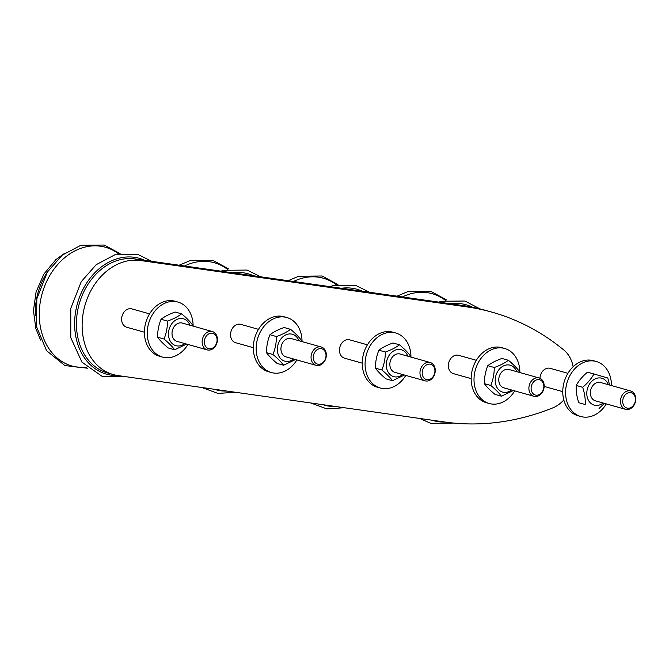 <?xml version="1.0" encoding="UTF-8"?>
<svg xmlns="http://www.w3.org/2000/svg" width="669" height="669" viewBox="0 0 669 669"><rect width="100%" height="100%" fill="white"/><g stroke="black" fill="none" stroke-linecap="round" stroke-linejoin="round"><path stroke-width="1" d="M514.712 390.897A28.575 22.428 -74.3 0 1 489.198 403.507L486.355 402.705A28.575 22.428 -74.3 0 1 472.506 369.121A28.575 22.428 -74.3 0 1 501.842 347.688L504.677 348.49A28.575 22.428 -74.3 0 1 519.872 372.558M489.198 403.507A28.575 22.428 -74.3 0 1 475.35 369.924A28.575 22.428 -74.3 0 1 504.677 348.49M405.79 375.418A28.575 22.428 -74.3 0 1 380.276 388.028L377.441 387.226A28.575 22.428 -74.3 0 1 363.593 353.65A28.575 22.428 -74.3 0 1 392.92 332.209L395.764 333.011A28.575 22.428 -74.3 0 1 410.95 357.079M380.276 388.028A28.575 22.428 -74.3 0 1 366.428 354.445A28.575 22.428 -74.3 0 1 395.764 333.011M296.877 359.939A28.575 22.428 -74.3 0 1 271.363 372.549L268.52 371.755A28.575 22.428 -74.3 0 1 254.672 338.171A28.575 22.428 -74.3 0 1 283.999 316.738L286.842 317.532A28.575 22.428 -74.3 0 1 302.037 341.6M271.363 372.549A28.575 22.428 -74.3 0 1 257.515 338.966A28.575 22.428 -74.3 0 1 286.842 317.532M187.956 344.46A28.575 22.428 -74.3 0 1 162.442 357.079L159.598 356.276A28.575 22.428 -74.3 0 1 145.75 322.692A28.575 22.428 -74.3 0 1 175.077 301.259L177.921 302.062A28.575 22.428 -74.3 0 1 193.115 326.121M162.442 357.079A28.575 22.428 -74.3 0 1 148.593 323.495A28.575 22.428 -74.3 0 1 177.921 302.062M611.466 385.57A28.575 22.428 105.7 0 0 596.271 361.503A28.575 22.428 105.7 0 0 566.325 385.469A28.575 22.428 105.7 0 0 580.792 416.519A28.575 22.428 105.7 0 0 606.306 403.909M596.271 361.503L593.428 360.7A28.575 22.428 105.7 0 0 563.49 384.667A28.575 22.428 105.7 0 0 577.949 415.717L580.792 416.519M516.711 371.663A13.974 10.963 105.7 0 0 497.853 371.17A13.974 10.963 105.7 0 0 503.749 392.343A13.974 10.963 105.7 0 0 511.551 390.002M539.114 377.968L508.992 369.489A9.525 7.476 105.7 0 0 501.156 372.717A9.525 7.476 105.7 0 0 499.082 382.459A9.525 7.476 105.7 0 0 503.832 387.828L533.954 396.307A9.525 7.476 105.7 0 0 543.73 389.166A9.525 7.476 105.7 0 0 539.114 377.968A9.525 7.476 105.7 0 0 531.278 381.188A9.525 7.476 105.7 0 0 529.204 390.939A9.525 7.476 105.7 0 0 533.954 396.307M508.398 360.282L501.934 358.459C496.089 360.549 491.381 362.958 487.81 365.684C485.51 371.345 484.339 377.333 484.323 383.638C486.723 386.899 490.268 390.479 494.951 394.376L501.416 396.199C499.015 392.937 495.47 389.358 490.787 385.461C493.086 379.791 494.257 373.812 494.274 367.498C500.128 365.416 504.836 363.008 508.398 360.282C513.081 364.179 516.627 367.758 519.035 371.019L518.993 372.307M513.34 390.504L501.416 396.199M484.323 383.638L490.787 385.461M487.81 365.684L494.274 367.498M471.168 378.637L453.44 373.653A9.525 7.476 -74.3 0 1 448.824 362.456A9.525 7.476 -74.3 0 1 458.6 355.314L476.328 360.298M531.378 390.571A7.936 6.23 105.7 0 0 542.107 392.017A7.936 6.23 105.7 0 0 538.955 379.624A7.936 6.23 105.7 0 0 531.378 390.571M407.789 356.184A13.974 10.963 105.7 0 0 388.932 355.691A13.974 10.963 105.7 0 0 394.835 376.873A13.974 10.963 105.7 0 0 402.629 374.523M430.192 362.489L400.07 354.018A9.525 7.476 105.7 0 0 392.235 357.238A9.525 7.476 105.7 0 0 390.169 366.988A9.525 7.476 105.7 0 0 394.911 372.357L425.032 380.828A9.525 7.476 105.7 0 0 434.808 373.687A9.525 7.476 105.7 0 0 430.192 362.489A9.525 7.476 105.7 0 0 422.356 365.717A9.525 7.476 105.7 0 0 420.283 375.46A9.525 7.476 105.7 0 0 425.032 380.828M399.477 344.803L393.012 342.988C387.167 345.07 382.459 347.479 378.888 350.205C376.588 355.866 375.426 361.854 375.401 368.159C377.801 371.42 381.347 375 386.03 378.897L392.502 380.72C390.094 377.458 386.548 373.879 381.865 369.982C384.173 364.321 385.336 358.333 385.361 352.028C391.206 349.937 395.914 347.529 399.477 344.803C404.168 348.708 407.705 352.287 410.114 355.54L410.08 356.828M404.419 375.033L392.502 380.72M375.401 368.159L381.865 369.982M378.888 350.205L385.361 352.028M298.876 340.713A13.974 10.963 105.7 0 0 280.01 340.212A13.974 10.963 105.7 0 0 285.914 361.394A13.974 10.963 105.7 0 0 293.716 359.052M321.271 347.01L291.149 338.539A9.525 7.476 105.7 0 0 283.313 341.759A9.525 7.476 105.7 0 0 281.248 351.509A9.525 7.476 105.7 0 0 285.989 356.878L316.111 365.349A9.525 7.476 105.7 0 0 325.887 358.208A9.525 7.476 105.7 0 0 321.271 347.01A9.525 7.476 105.7 0 0 313.435 350.238A9.525 7.476 105.7 0 0 311.369 359.981A9.525 7.476 105.7 0 0 316.111 365.349M290.563 329.332L284.091 327.509C278.245 329.591 273.537 332 269.975 334.726C267.667 340.396 266.505 346.383 266.479 352.688C268.888 355.941 272.425 359.521 277.108 363.426L283.581 365.241C281.172 361.988 277.635 358.408 272.944 354.503C275.252 348.842 276.414 342.854 276.439 336.549C282.285 334.467 286.993 332.058 290.563 329.332C295.246 333.229 298.792 336.808 301.192 340.069L301.159 341.357M295.497 359.554L283.581 365.241M266.479 352.688L272.944 354.503M269.975 334.726L276.439 336.549M362.247 363.167L344.518 358.174A9.525 7.476 -74.3 0 1 339.902 346.985A9.525 7.476 -74.3 0 1 349.678 339.835L367.406 344.828M422.457 375.092A7.936 6.23 105.7 0 0 433.186 376.538A7.936 6.23 105.7 0 0 430.033 364.145A7.936 6.23 105.7 0 0 422.457 375.092M253.325 347.688L235.605 342.704A9.525 7.476 -74.3 0 1 230.989 331.506A9.525 7.476 -74.3 0 1 240.765 324.356L258.485 329.349M313.535 359.621A7.936 6.23 105.7 0 0 324.273 361.068A7.936 6.23 105.7 0 0 321.12 348.666A7.936 6.23 105.7 0 0 313.535 359.621M492.075 312.18L486.388 310.583A309.086 242.571 105.7 0 0 461.526 305.34L134.762 258.911A58.738 46.102 105.7 0 0 78.432 306.946A58.738 46.102 105.7 0 0 107.667 373.001L113.354 374.598A58.738 46.102 -74.3 0 1 84.118 308.543A58.738 46.102 -74.3 0 1 140.448 260.509L467.205 306.946A309.086 242.571 -74.3 0 1 492.075 312.18A309.086 242.571 -74.3 0 1 564 350.171A32.547 25.539 -74.3 0 1 573.141 366.779M608.305 384.675A13.974 10.963 105.7 0 0 592.124 380.954A13.974 10.963 105.7 0 0 589.414 401.793A13.974 10.963 105.7 0 0 603.145 403.014M630.7 390.98L600.586 382.509A9.525 7.476 105.7 0 0 590.576 390.621A9.525 7.476 105.7 0 0 595.427 400.848L625.54 409.319A9.525 7.476 105.7 0 0 635.55 401.208A9.525 7.476 105.7 0 0 630.7 390.98A9.525 7.476 105.7 0 0 620.924 398.13A9.525 7.476 105.7 0 0 625.54 409.319M593.955 373.996L587.482 372.173C582.582 376.279 578.827 380.703 576.21 385.444C575.917 390.88 576.77 396.633 578.76 402.705L585.224 404.528C585.517 399.092 584.664 393.339 582.674 387.267C587.574 383.161 591.329 378.738 593.955 373.996L607.778 377.985L609.593 385.043M604.416 403.374L599.048 408.508M578.76 402.705L585.224 404.528M576.21 385.444L582.674 387.267M189.954 325.234A13.974 10.963 105.7 0 0 171.097 324.741A13.974 10.963 105.7 0 0 176.992 345.915A13.974 10.963 105.7 0 0 184.795 343.573M212.357 331.54L182.236 323.06A9.525 7.476 105.7 0 0 174.4 326.288A9.525 7.476 105.7 0 0 172.326 336.03A9.525 7.476 105.7 0 0 177.076 341.399L207.189 349.879A9.525 7.476 105.7 0 0 216.973 342.729A9.525 7.476 105.7 0 0 212.357 331.54A9.525 7.476 105.7 0 0 204.513 334.759A9.525 7.476 105.7 0 0 202.448 344.51A9.525 7.476 105.7 0 0 207.189 349.879M181.642 313.853L175.178 312.03C169.324 314.121 164.616 316.521 161.053 319.255C158.745 324.917 157.583 330.904 157.558 337.209C159.966 340.471 163.512 344.05 168.195 347.947L174.659 349.77C172.259 346.509 168.713 342.929 164.03 339.032C166.33 333.363 167.493 327.375 167.518 321.07C173.363 318.988 178.071 316.579 181.642 313.853C186.325 317.75 189.871 321.329 192.271 324.59L192.237 325.878M186.584 344.075L174.659 349.77M157.558 337.209L164.03 339.032M161.053 319.255L167.518 321.07M539.975 378.286A9.525 7.476 -74.3 0 1 540.184 376.446A9.525 7.476 -74.3 0 1 550.194 368.326L567.914 373.319M562.754 391.658L545.034 386.665A9.525 7.476 -74.3 0 1 544.173 386.348M635.257 401.3A7.936 6.23 105.7 0 0 627.288 393.247A7.936 6.23 105.7 0 0 624.67 406.71A7.936 6.23 105.7 0 0 635.257 401.3M144.404 332.209L126.684 327.225A9.525 7.476 -74.3 0 1 122.067 316.027A9.525 7.476 -74.3 0 1 131.843 308.886L149.563 313.87M204.614 344.142A7.936 6.23 105.7 0 0 215.351 345.589A7.936 6.23 105.7 0 0 212.198 333.195A7.936 6.23 105.7 0 0 204.614 344.142M563.8 399.953A32.547 25.539 -74.3 0 1 552.778 407.889A309.086 242.571 -74.3 0 1 444.835 422.022L118.078 375.593A58.738 46.102 -74.3 0 1 113.354 374.598M431.865 420.182A60.193 47.24 105.7 0 0 444.776 422.014M472.356 307.196A60.193 47.24 105.7 0 0 450.287 303.743M445.387 300.322A61.69 48.411 105.7 0 0 402.437 296.944M322.943 404.703A60.193 47.24 105.7 0 0 335.863 406.543M362.481 291.266A60.193 47.24 105.7 0 0 341.366 288.272M336.465 284.852A61.69 48.411 105.7 0 0 293.515 281.473M214.03 389.224A60.193 47.24 105.7 0 0 226.942 391.064M253.559 275.795A60.193 47.24 105.7 0 0 232.452 272.793M227.544 269.373A61.69 48.411 105.7 0 0 184.594 265.994M35.415 315.584A58.738 46.102 -74.3 0 1 47.892 271.221M140.448 260.509L134.762 258.911M467.205 306.946L461.526 305.34M118.63 253.894A61.69 48.411 105.7 0 0 40.675 299.829A61.69 48.411 105.7 0 0 86.736 367.248M144.638 260.316A60.193 47.24 105.7 0 0 75.99 309.596A60.193 47.24 105.7 0 0 118.02 375.585M446.859 300.063L431.02 291.475L407.647 291.701L396.985 296.175M419.714 418.451L430.836 423.368L453.682 423.076M479.924 308.886L464.955 301.025L441.582 301.251L438.856 302.12M337.937 284.584L322.098 276.004L298.734 276.222L288.071 280.696M310.792 402.981L326.865 408.91L344.267 407.73M369.556 292.278L356.033 285.546L332.669 285.772L329.934 286.641M229.015 269.105L213.177 260.525L189.812 260.743L179.15 265.217M201.871 387.502L217.952 393.431L235.346 392.26M260.642 276.799L247.112 270.075L223.747 270.293L221.013 271.171M40.566 340.078L35.867 328.621L33.45 310.6L36.067 292.052L43.794 274.173L55.836 259.647L65.069 253.007M120.094 253.635L104.255 245.046L80.89 245.272L62.301 255.098L47.307 272.141L36.828 298.867L36.578 326.807L46.546 350.665L64.893 365.567L87.848 368.243M151.721 261.32L138.19 254.596L114.825 254.822L96.236 264.648L81.242 281.691L70.763 308.409L70.772 337.678L81.961 362.146L102.048 376.321L126.424 376.781"/></g></svg>
